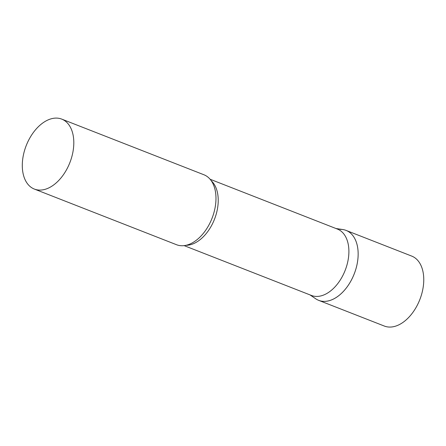 <?xml version="1.0" encoding="UTF-8"?>
<svg xmlns="http://www.w3.org/2000/svg" width="446" height="446" viewBox="0 0 446 446"><rect width="100%" height="100%" fill="white"/><g stroke="black" fill="none" stroke-linecap="round" stroke-linejoin="round"><path stroke-width="0.67" d="M324.61 301.39A37.564 23.432 111.4 0 1 318.7 300.364L384.318 326.048A37.564 23.432 111.4 0 0 390.228 327.069A37.564 23.432 111.4 0 0 421.381 295.118A37.564 23.432 111.4 0 0 411.703 256.088L346.085 230.409A37.564 23.432 111.4 0 1 355.769 269.44A37.564 23.432 111.4 0 1 324.61 301.39M340.175 229.383A37.564 23.432 111.4 0 1 346.085 230.409M184.126 245.623L311.464 295.464A35.641 22.228 -68.6 0 0 347.752 261.802A35.641 22.228 -68.6 0 0 337.444 229.088L210.105 179.247M309.998 294.895L315.768 298.814A37.564 23.432 -68.6 0 0 356.945 264.885A37.564 23.432 -68.6 0 0 342.879 229.551L335.983 228.519M34.359 189.071L176.532 244.72A37.564 23.432 -68.6 0 0 197.154 239.591A37.564 23.432 -68.6 0 0 214.777 209.235A37.564 23.432 -68.6 0 0 215.574 192.521A37.564 23.432 -68.6 0 0 203.911 174.76L61.743 119.115A37.564 23.432 -68.6 0 0 23.499 154.595A37.564 23.432 -68.6 0 0 34.359 189.071A37.564 23.432 -68.6 0 0 72.603 153.591A37.564 23.432 -68.6 0 0 61.743 119.115M186.038 245.3A35.641 22.228 -68.6 0 0 217.085 210.663A35.641 22.228 -68.6 0 0 211.287 180.786"/></g></svg>
